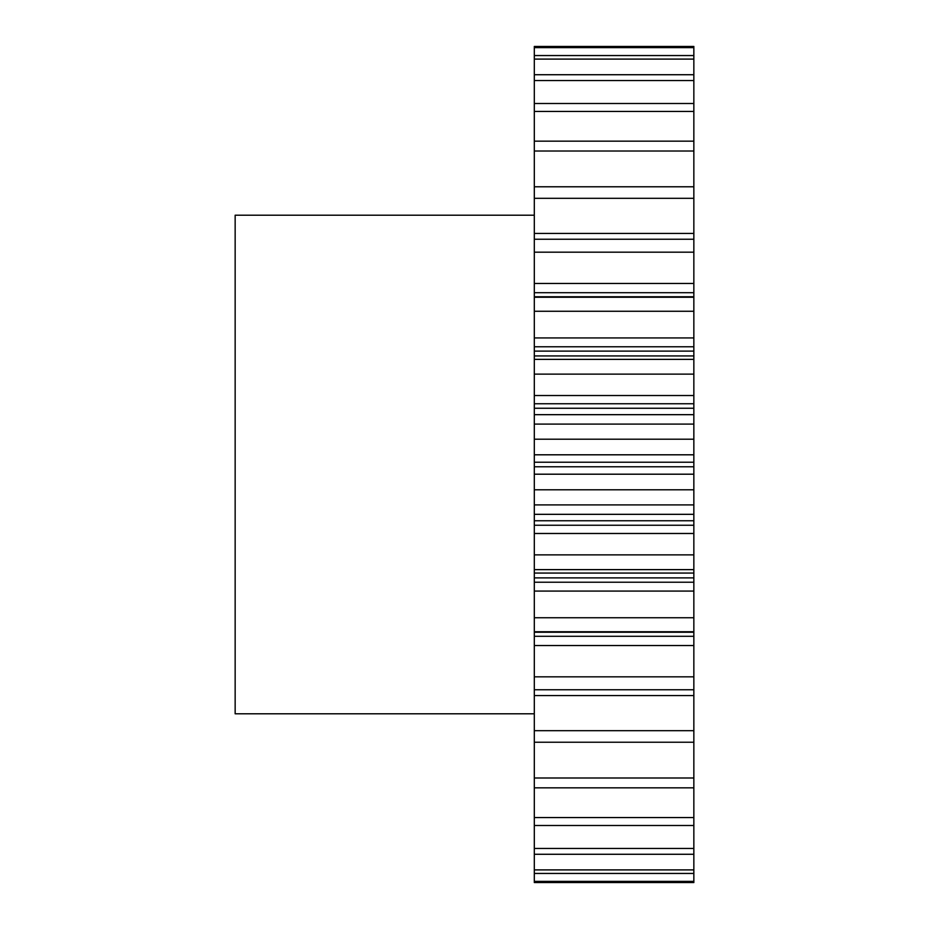 <?xml version="1.0" encoding="UTF-8"?>
<svg xmlns="http://www.w3.org/2000/svg" width="929" height="929" viewBox="0 0 929 929"><rect width="100%" height="100%" fill="white"/><g stroke="black" fill="none" stroke-linecap="round" stroke-linejoin="round"><path stroke-width="1.39" d="M534.303 215.203L235.153 215.203L235.153 713.797L534.303 713.797M534.303 636.295L693.847 636.295L693.847 882.55L534.303 882.55L534.303 46.45L693.847 46.45L693.847 47.634L534.303 47.634M534.303 233.446L693.847 233.446L693.847 47.634M693.847 233.446L693.847 252.177L534.303 252.177M534.303 283.461L693.847 283.461L693.847 252.177M693.847 283.461L693.847 292.705L534.303 292.705M534.303 296.769L693.847 296.769L693.847 292.705M693.847 296.769L534.303 296.932M534.303 337.924L693.847 337.924L693.847 296.932M693.847 337.924L693.847 346.784L534.303 346.784M534.303 351.116L693.847 351.116L693.847 346.784M693.847 351.116L693.847 355.935L534.303 355.935M534.303 395.522L693.847 395.522L693.847 355.935M693.847 395.522L693.847 403.755L534.303 403.755M534.303 408.249L693.847 408.249L693.847 403.755M693.847 408.249L693.847 414.671L534.303 414.671M534.303 454.804L693.847 454.804L693.847 414.671M693.847 454.804L693.847 462.224L534.303 462.224M534.303 466.776L693.847 466.776L693.847 462.224M693.847 466.776L693.847 474.196L534.303 474.196M534.303 514.329L693.847 514.329L693.847 474.196M693.847 514.329L693.847 520.751L534.303 520.751M534.303 525.245L693.847 525.245L693.847 520.751M693.847 525.245L693.847 533.478L534.303 533.478M534.303 582.216L693.847 582.216L693.847 533.478M693.847 582.216L693.847 591.076L534.303 591.076M693.847 636.295L693.847 591.076M693.847 55.554L534.303 55.554M693.847 59.096L534.303 59.096M693.847 74.726L534.303 74.726M693.847 80.533L534.303 80.533M693.847 103.502L534.303 103.502M693.847 111.422L534.303 111.422M693.847 141.162L534.303 141.162M693.847 151.009L534.303 151.009M693.847 186.775L534.303 186.775M693.847 198.318L534.303 198.318M693.847 239.241L534.303 239.241M693.847 297.245L534.303 297.245M693.847 311.261L534.303 311.261M693.847 359.372L534.303 359.372M693.847 374.12L534.303 374.12M693.847 424.088L534.303 424.088M693.847 439.208L534.303 439.208M693.847 489.792L534.303 489.792M693.847 504.911L534.303 504.911M693.847 554.88L534.303 554.88M693.847 569.628L534.303 569.628M693.847 617.739L534.303 617.739M693.847 631.755L534.303 631.755M693.847 676.823L534.303 676.823M693.847 689.759L534.303 689.759M693.847 730.682L534.303 730.682M693.847 742.225L534.303 742.225M693.847 777.991L534.303 777.991M693.847 787.838L534.303 787.838M693.847 817.578L534.303 817.578M693.847 825.498L534.303 825.498M693.847 848.467L534.303 848.467M693.847 854.274L534.303 854.274M693.847 869.904L534.303 869.904M693.847 873.446L534.303 873.446M693.847 881.366L534.303 881.366M693.847 882.55L534.303 882.55M693.847 695.554L534.303 695.554M693.847 645.539L534.303 645.539M693.847 632.231L534.303 632.231M693.847 577.884L534.303 577.884M693.847 632.068L534.303 632.068M693.847 573.065L534.303 573.065"/></g></svg>

